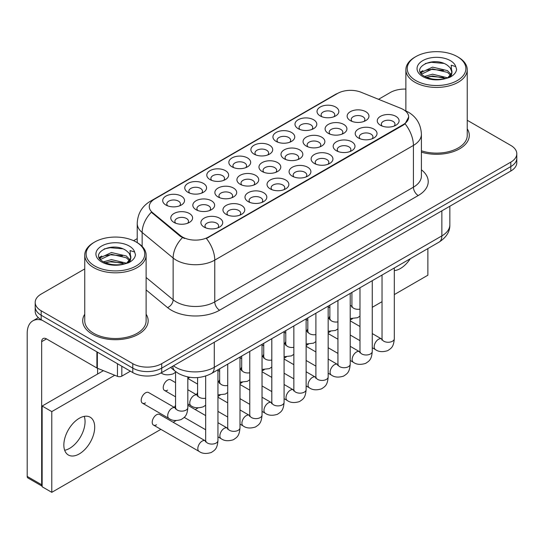 <?xml version="1.0" encoding="UTF-8"?>
<svg xmlns="http://www.w3.org/2000/svg" width="544" height="544" viewBox="0 0 544 544"><rect width="100%" height="100%" fill="white"/><g stroke="black" fill="none" stroke-linecap="round" stroke-linejoin="round"><path stroke-width="0.82" d="M320.219 115.94L320.219 115.94A10.907 6.297 180 0 1 320.219 107.032A10.907 6.297 180 0 1 335.648 107.032A10.907 6.297 180 0 1 335.648 115.94A10.907 6.297 180 0 1 320.219 115.94M333.86 116.776A6.82 3.937 0 0 0 334.75 114.825A6.82 3.937 0 0 0 332.758 112.044A6.82 3.937 0 0 0 325.326 111.187A6.82 3.937 0 0 0 321.116 114.825A6.82 3.937 0 0 0 322.007 116.776M254.089 154.122L254.089 154.122A10.907 6.297 180 0 1 254.089 145.214A10.907 6.297 180 0 1 269.518 145.214A10.907 6.297 180 0 1 269.518 154.122A10.907 6.297 180 0 1 254.089 154.122M267.723 154.952A6.82 3.937 0 0 0 268.62 153.007A6.82 3.937 0 0 0 266.621 150.226A6.82 3.937 0 0 0 259.189 149.369A6.82 3.937 0 0 0 254.98 153.007A6.82 3.937 0 0 0 255.877 154.952M232.043 166.845L232.043 166.845A10.907 6.297 180 0 1 232.043 157.937A10.907 6.297 180 0 1 247.472 157.937A10.907 6.297 180 0 1 247.472 166.845A10.907 6.297 180 0 1 232.043 166.845M245.684 167.681A6.82 3.937 0 0 0 246.575 165.736A6.82 3.937 0 0 0 244.576 162.948A6.82 3.937 0 0 0 237.15 162.098A6.82 3.937 0 0 0 232.941 165.736A6.82 3.937 0 0 0 233.832 167.681M209.998 179.574L209.998 179.574A10.907 6.297 180 0 1 209.998 170.666A10.907 6.297 180 0 1 225.427 170.666A10.907 6.297 180 0 1 225.427 179.574A10.907 6.297 180 0 1 209.998 179.574M223.638 180.411A6.82 3.937 0 0 0 224.529 178.459A6.82 3.937 0 0 0 222.537 175.678A6.82 3.937 0 0 0 215.104 174.821A6.82 3.937 0 0 0 210.895 178.459A6.82 3.937 0 0 0 211.786 180.411M276.128 141.392L276.128 141.392A10.907 6.297 180 0 1 276.128 132.484A10.907 6.297 180 0 1 291.557 132.484A10.907 6.297 180 0 1 291.557 141.392A10.907 6.297 180 0 1 276.128 141.392M289.768 142.229A6.82 3.937 0 0 0 290.666 140.277A6.82 3.937 0 0 0 288.667 137.496A6.82 3.937 0 0 0 281.234 136.639A6.82 3.937 0 0 0 277.025 140.277A6.82 3.937 0 0 0 277.923 142.229M298.173 128.663L298.173 128.663A10.907 6.297 180 0 1 298.173 119.755A10.907 6.297 180 0 1 313.602 119.755A10.907 6.297 180 0 1 313.602 128.663A10.907 6.297 180 0 1 298.173 128.663M311.814 129.499A6.82 3.937 0 0 0 312.712 127.554A6.82 3.937 0 0 0 310.712 124.766A6.82 3.937 0 0 0 303.28 123.916A6.82 3.937 0 0 0 299.071 127.554A6.82 3.937 0 0 0 299.962 129.499M187.952 192.304L187.952 192.304A10.907 6.297 180 0 1 187.952 183.396A10.907 6.297 180 0 1 203.381 183.396A10.907 6.297 180 0 1 203.381 192.304A10.907 6.297 180 0 1 187.952 192.304M201.593 193.134A6.82 3.937 0 0 0 202.484 191.189A6.82 3.937 0 0 0 200.491 188.408A6.82 3.937 0 0 0 193.059 187.551A6.82 3.937 0 0 0 188.85 191.189A6.82 3.937 0 0 0 189.74 193.134M165.906 205.027L165.906 205.027A10.907 6.297 180 0 1 165.906 196.119A10.907 6.297 180 0 1 181.336 196.119A10.907 6.297 180 0 1 181.336 205.027A10.907 6.297 180 0 1 165.906 205.027M179.547 205.863A6.82 3.937 0 0 0 180.445 203.918A6.82 3.937 0 0 0 178.446 201.13A6.82 3.937 0 0 0 171.013 200.28A6.82 3.937 0 0 0 166.804 203.918A6.82 3.937 0 0 0 167.695 205.863M350.336 120.598L350.336 120.598A10.907 6.297 180 0 1 350.336 111.69A10.907 6.297 180 0 1 365.765 111.69A10.907 6.297 180 0 1 365.765 120.598A10.907 6.297 180 0 1 350.336 120.598M363.977 121.434A6.82 3.937 0 0 0 364.868 119.483A6.82 3.937 0 0 0 362.868 116.702A6.82 3.937 0 0 0 355.443 115.845A6.82 3.937 0 0 0 351.234 119.483A6.82 3.937 0 0 0 352.124 121.434M328.29 133.328L328.29 133.328A10.907 6.297 180 0 1 328.29 124.42A10.907 6.297 180 0 1 343.72 124.42A10.907 6.297 180 0 1 343.72 133.328A10.907 6.297 180 0 1 328.29 133.328M341.931 134.157A6.82 3.937 0 0 0 342.822 132.212A6.82 3.937 0 0 0 340.83 129.431A6.82 3.937 0 0 0 333.397 128.574A6.82 3.937 0 0 0 329.188 132.212A6.82 3.937 0 0 0 330.079 134.157M262.16 171.51L262.16 171.51A10.907 6.297 180 0 1 262.16 162.602A10.907 6.297 180 0 1 277.59 162.602A10.907 6.297 180 0 1 277.59 171.51A10.907 6.297 180 0 1 262.16 171.51M275.794 172.339A6.82 3.937 0 0 0 276.692 170.394A6.82 3.937 0 0 0 274.693 167.606A6.82 3.937 0 0 0 267.26 166.756A6.82 3.937 0 0 0 263.051 170.394A6.82 3.937 0 0 0 263.949 172.339M240.115 184.232L240.115 184.232A10.907 6.297 180 0 1 240.115 175.324A10.907 6.297 180 0 1 255.544 175.324A10.907 6.297 180 0 1 255.544 184.232A10.907 6.297 180 0 1 240.115 184.232M253.756 185.069A6.82 3.937 0 0 0 254.646 183.124A6.82 3.937 0 0 0 252.647 180.336A6.82 3.937 0 0 0 245.222 179.486A6.82 3.937 0 0 0 241.006 183.124A6.82 3.937 0 0 0 241.903 185.069M218.069 196.962L218.069 196.962A10.907 6.297 180 0 1 218.069 188.054A10.907 6.297 180 0 1 233.498 188.054A10.907 6.297 180 0 1 233.498 196.962A10.907 6.297 180 0 1 218.069 196.962M231.71 197.798A6.82 3.937 0 0 0 232.601 195.847A6.82 3.937 0 0 0 230.602 193.066A6.82 3.937 0 0 0 223.176 192.209A6.82 3.937 0 0 0 218.967 195.847A6.82 3.937 0 0 0 219.858 197.798M196.024 209.692L196.024 209.692A10.907 6.297 180 0 1 196.024 200.784A10.907 6.297 180 0 1 211.453 200.784A10.907 6.297 180 0 1 211.453 209.692A10.907 6.297 180 0 1 196.024 209.692M209.664 210.521A6.82 3.937 0 0 0 210.555 208.576A6.82 3.937 0 0 0 208.563 205.788A6.82 3.937 0 0 0 201.13 204.938A6.82 3.937 0 0 0 196.921 208.576A6.82 3.937 0 0 0 197.812 210.521M306.245 146.05L306.245 146.05A10.907 6.297 180 0 1 306.245 137.142A10.907 6.297 180 0 1 321.674 137.142A10.907 6.297 180 0 1 321.674 146.05A10.907 6.297 180 0 1 306.245 146.05M319.886 146.887A6.82 3.937 0 0 0 320.783 144.942A6.82 3.937 0 0 0 318.784 142.154A6.82 3.937 0 0 0 311.352 141.304A6.82 3.937 0 0 0 307.142 144.942A6.82 3.937 0 0 0 308.033 146.887M284.199 158.78L284.199 158.78A10.907 6.297 180 0 1 284.199 149.872A10.907 6.297 180 0 1 299.628 149.872A10.907 6.297 180 0 1 299.628 158.78A10.907 6.297 180 0 1 284.199 158.78M297.84 159.616A6.82 3.937 0 0 0 298.738 157.665A6.82 3.937 0 0 0 296.738 154.884A6.82 3.937 0 0 0 289.306 154.027A6.82 3.937 0 0 0 285.097 157.665A6.82 3.937 0 0 0 285.994 159.616M173.978 222.414L173.978 222.414A10.907 6.297 180 0 1 173.978 213.506A10.907 6.297 180 0 1 189.407 213.506A10.907 6.297 180 0 1 189.407 222.414A10.907 6.297 180 0 1 173.978 222.414M187.619 223.251A6.82 3.937 0 0 0 188.516 221.299A6.82 3.937 0 0 0 186.517 218.518A6.82 3.937 0 0 0 179.085 217.668A6.82 3.937 0 0 0 174.876 221.299A6.82 3.937 0 0 0 175.766 223.251M380.453 125.256L380.453 125.256A10.907 6.297 180 0 1 380.453 116.348A10.907 6.297 180 0 1 395.882 116.348A10.907 6.297 180 0 1 395.882 125.256A10.907 6.297 180 0 1 380.453 125.256M394.094 126.092A6.82 3.937 0 0 0 394.985 124.148A6.82 3.937 0 0 0 392.986 121.36A6.82 3.937 0 0 0 385.553 120.51A6.82 3.937 0 0 0 381.344 124.148A6.82 3.937 0 0 0 382.242 126.092M358.408 137.986L358.408 137.986A10.907 6.297 180 0 1 358.408 129.078A10.907 6.297 180 0 1 373.837 129.078A10.907 6.297 180 0 1 373.837 137.986A10.907 6.297 180 0 1 358.408 137.986M372.048 138.822A6.82 3.937 0 0 0 372.939 136.87A6.82 3.937 0 0 0 370.94 134.089A6.82 3.937 0 0 0 363.514 133.232A6.82 3.937 0 0 0 359.305 136.87A6.82 3.937 0 0 0 360.196 138.822M336.362 150.715L336.362 150.715A10.907 6.297 180 0 1 336.362 141.807A10.907 6.297 180 0 1 351.791 141.807A10.907 6.297 180 0 1 351.791 150.715A10.907 6.297 180 0 1 336.362 150.715M350.003 151.545A6.82 3.937 0 0 0 350.894 149.6A6.82 3.937 0 0 0 348.901 146.812A6.82 3.937 0 0 0 341.469 145.962A6.82 3.937 0 0 0 337.26 149.6A6.82 3.937 0 0 0 338.15 151.545M292.271 176.168L292.271 176.168A10.907 6.297 180 0 1 292.271 167.26A10.907 6.297 180 0 1 307.7 167.26A10.907 6.297 180 0 1 307.7 176.168A10.907 6.297 180 0 1 292.271 176.168M305.912 177.004A6.82 3.937 0 0 0 306.809 175.052A6.82 3.937 0 0 0 304.81 172.271A6.82 3.937 0 0 0 297.378 171.414A6.82 3.937 0 0 0 293.168 175.052A6.82 3.937 0 0 0 294.066 177.004M314.316 163.438L314.316 163.438A10.907 6.297 180 0 1 314.316 154.53A10.907 6.297 180 0 1 329.746 154.53A10.907 6.297 180 0 1 329.746 163.438A10.907 6.297 180 0 1 314.316 163.438M327.957 164.274A6.82 3.937 0 0 0 328.848 162.33A6.82 3.937 0 0 0 326.856 159.542A6.82 3.937 0 0 0 319.423 158.692A6.82 3.937 0 0 0 315.214 162.33A6.82 3.937 0 0 0 316.105 164.274M226.141 214.35L226.141 214.35A10.907 6.297 180 0 1 226.141 205.442A10.907 6.297 180 0 1 241.57 205.442A10.907 6.297 180 0 1 241.57 214.35A10.907 6.297 180 0 1 226.141 214.35M239.782 215.186A6.82 3.937 0 0 0 240.672 213.234A6.82 3.937 0 0 0 238.673 210.453A6.82 3.937 0 0 0 231.248 209.596A6.82 3.937 0 0 0 227.038 213.234A6.82 3.937 0 0 0 227.929 215.186M248.186 201.62L248.186 201.62A10.907 6.297 180 0 1 248.186 192.712A10.907 6.297 180 0 1 263.616 192.712A10.907 6.297 180 0 1 263.616 201.62A10.907 6.297 180 0 1 248.186 201.62M261.827 202.456A6.82 3.937 0 0 0 262.718 200.505A6.82 3.937 0 0 0 260.719 197.724A6.82 3.937 0 0 0 253.286 196.874A6.82 3.937 0 0 0 249.077 200.505A6.82 3.937 0 0 0 249.975 202.456M270.232 188.897L270.232 188.897A10.907 6.297 180 0 1 270.232 179.989A10.907 6.297 180 0 1 285.661 179.989A10.907 6.297 180 0 1 285.661 188.897A10.907 6.297 180 0 1 270.232 188.897M283.866 189.727A6.82 3.937 0 0 0 284.764 187.782A6.82 3.937 0 0 0 282.764 184.994A6.82 3.937 0 0 0 275.332 184.144A6.82 3.937 0 0 0 271.123 187.782A6.82 3.937 0 0 0 272.02 189.727M204.095 227.079L204.095 227.079A10.907 6.297 180 0 1 204.095 218.171A10.907 6.297 180 0 1 219.524 218.171A10.907 6.297 180 0 1 219.524 227.079A10.907 6.297 180 0 1 204.095 227.079M217.736 227.909A6.82 3.937 0 0 0 218.627 225.964A6.82 3.937 0 0 0 216.634 223.176A6.82 3.937 0 0 0 209.202 222.326A6.82 3.937 0 0 0 204.993 225.964A6.82 3.937 0 0 0 205.884 227.909M400.826 108.324A18.408 10.628 180 0 1 403.288 109.514A18.408 10.628 180 0 1 408.68 117.028A18.408 10.628 180 0 1 403.288 124.542L208.495 237.007A18.408 10.628 180 0 1 180.39 235.586L152.592 212.67A18.408 10.628 180 0 1 149.267 206.57A18.408 10.628 180 0 1 154.659 199.056L337.545 93.466A18.408 10.628 180 0 1 361.128 92.269L400.826 108.324M84.748 314.221A32.728 18.897 0 0 0 82.708 320.797A32.728 18.897 0 0 0 92.29 334.159A32.728 18.897 0 0 0 127.962 338.259A32.728 18.897 0 0 0 148.165 320.797A32.728 18.897 0 0 0 146.118 314.221A32.728 18.897 0 0 1 148.165 320.797A32.728 18.897 0 0 1 127.962 338.259A32.728 18.897 0 0 1 92.29 334.159A32.728 18.897 0 0 1 82.708 320.797A32.728 18.897 0 0 1 84.748 314.221M408.68 117.028L405.069 123.801L403.288 125.093L206.421 238.49A23.868 13.777 60 0 1 214.764 260.114A27.275 15.749 180 0 1 176.188 260.114A27.275 15.749 180 0 1 173.135 258.012L142.154 232.472A27.275 15.749 180 0 1 137.224 223.434L137.224 242.631M84.748 268.92L41.181 294.073A20.454 11.812 0 0 0 35.19 302.43L35.19 311.338A20.454 11.812 0 0 0 41.181 319.688L132.79 372.579L132.79 368.125A20.454 11.812 0 0 0 161.724 368.125L510.809 166.58A20.454 11.812 0 0 0 516.8 158.229A20.454 11.812 0 0 1 510.809 166.58L161.724 368.125A20.454 11.812 0 0 1 132.79 368.125L41.181 315.234L132.79 368.125L132.79 363.671A20.454 11.812 0 0 0 161.724 363.671L510.809 162.126A20.454 11.812 0 0 0 516.8 153.775A20.454 11.812 0 0 0 510.809 145.425L467.242 120.272M35.19 306.884A20.454 11.812 0 0 0 41.181 315.234A20.454 11.812 0 0 1 35.19 306.884M184.532 238.49L180.39 236.395L151.354 212.221A23.868 15.96 129.5 0 0 142.154 232.472L142.154 246.391M421.403 152.15A32.728 18.897 0 0 0 469.288 135.402A32.728 18.897 0 0 0 467.242 128.826A32.728 18.897 0 0 1 469.288 135.402A32.728 18.897 0 0 1 421.403 152.15M405.872 89.094A20.454 11.812 0 0 0 390.266 92.534L378.529 99.307M137.224 238.626L133.62 240.706M35.19 302.43A20.454 11.812 0 0 0 41.181 310.78L132.79 363.671M132.79 372.579A20.454 11.812 0 0 0 161.724 372.579L510.809 171.034A20.454 11.812 0 0 0 516.8 162.683L516.8 153.775M69.632 448.351A21.821 12.6 120 0 0 84.238 416.371A21.821 12.6 120 0 1 69.632 448.351A21.821 12.6 120 0 1 64.668 450.269A21.821 12.6 120 0 0 69.632 448.351M121.822 366.241L121.822 376.128L130.383 371.185M42.201 320.273A27.275 15.749 -120 0 0 32.851 320.838A27.275 15.749 -120 0 0 27.2 333.329L27.2 476.415L41.664 484.765L41.664 341.68A6.82 3.937 60 0 1 43.078 338.558A6.82 3.937 60 0 1 46.485 338.892L96.9 368.002L96.9 351.859M42.146 486.193L27.907 477.972A3.407 1.965 -60 0 1 27.2 476.415M97.594 374.027L97.594 368.315M41.664 484.765A3.407 1.965 120 0 0 42.146 486.159M121.822 376.128A3.407 1.965 180 0 1 117.456 376.346L97.356 368.22A3.407 1.965 180 0 1 96.9 368.002M421.403 150.804A30.682 17.714 0 0 0 467.242 135.402L467.242 69.707A30.682 17.714 0 0 0 458.252 57.181L457.286 56.624A29.322 16.925 0 0 0 415.82 56.624A29.322 16.925 0 0 0 415.82 80.56A29.322 16.925 0 0 0 457.286 80.56A29.322 16.925 0 0 0 457.286 56.624L458.252 57.181M415.82 56.624L414.861 57.181A30.682 17.714 0 0 0 405.872 69.707A30.682 17.714 0 0 0 414.861 82.232A30.682 17.714 0 0 0 448.297 86.074A30.682 17.714 0 0 0 467.242 69.707M451.744 72.991L451.969 71.93A15.416 8.901 0 0 0 450.228 67.823L447.467 65.307C433.262 55.257 409.584 68.374 424.198 76.167C430.168 79.404 437.22 80.226 445.352 78.642L449.684 77.384C453.846 75.249 456.158 72.576 456.613 69.38L455.756 66.62L451.2 65.185L451.738 72.991L447.977 77.534M424.653 76.432L432.568 74.195L447.617 77.792M443.639 77.5L431.351 76.446L426.476 77.33L432.568 75.963L445.903 78.526M421.199 73.576L421.668 72.243L432.568 67.13L447.454 70.611L451.037 74.338M421.627 74.086L432.568 68.898L447.454 72.379L450.446 75.174M450.228 67.823L451.962 72.141M451.969 72.495L451.445 75.079L450.255 77.085M420.315 72.087L422.926 70.625M425.313 63.526L431.351 62.302L443.795 63.403M420.648 72.753L421.743 72.1M426.455 70.264L431.351 69.374L443.639 70.428M94.704 242.019L93.738 242.576A30.682 17.714 0 0 0 84.748 255.102L84.748 320.797A30.682 17.714 0 0 0 93.738 333.329A30.682 17.714 0 0 0 127.18 337.164A30.682 17.714 0 0 0 146.118 320.797L146.118 255.102A30.682 17.714 0 0 0 137.136 242.576L136.17 242.019A29.322 16.925 0 0 0 94.704 242.019A29.322 16.925 0 0 0 94.704 265.962A29.322 16.925 0 0 0 136.17 265.962A29.322 16.925 0 0 0 136.17 242.019L137.136 242.576M84.748 255.102A30.682 17.714 0 0 0 93.738 267.628A30.682 17.714 0 0 0 127.18 271.47A30.682 17.714 0 0 0 146.118 255.102M130.621 258.386L130.852 257.332A15.416 8.901 0 0 0 129.105 253.218L126.351 250.702C112.139 240.652 88.461 253.769 103.081 261.562C109.045 264.799 116.096 265.622 124.229 264.037L128.561 262.779C132.722 260.644 135.034 257.978 135.49 254.776L134.64 252.015L130.084 250.58L130.621 258.386L126.854 262.929M103.537 261.834L111.445 259.597L126.5 263.187M122.516 262.895L110.235 261.841L105.352 262.725L111.445 261.365L124.787 263.922M100.082 258.971L100.545 257.638L111.445 252.525L126.337 256.006L129.914 259.733M100.504 259.481L111.445 254.293L126.337 257.774L129.322 260.576M129.105 253.218L130.839 257.543M130.846 257.761L130.322 260.474L129.139 262.48M99.198 257.489L101.81 256.027M104.19 248.928L110.235 247.704L122.672 248.798M99.525 258.148L100.626 257.496M105.332 255.66L110.235 254.769L122.516 255.823M175.556 382.643L170.646 379.807A6.134 3.543 120 0 0 167.579 380.113A6.134 3.543 120 0 0 163.567 385.519A6.134 3.543 120 0 0 164.506 390.436A6.134 3.543 120 0 0 167.579 390.136M142.467 403.165L168.98 418.472A6.134 3.543 -60 0 1 168.042 413.556A6.134 3.543 -60 0 1 172.054 408.15A6.134 3.543 -60 0 1 172.326 408A6.134 3.543 -60 0 1 175.12 407.844L148.6 392.537A6.134 3.543 120 0 0 145.534 392.836A6.134 3.543 120 0 0 141.522 398.249A6.134 3.543 120 0 0 142.467 403.165A6.134 3.543 120 0 0 145.534 402.859M217.947 369.784L217.947 440.538C217.253 449.188 214.758 450.112 211.324 452.479C206.258 454.043 202.184 453.696 199.097 451.418A6.134 3.543 -60 0 1 198.159 446.502A6.134 3.543 -60 0 1 202.164 441.096A6.134 3.543 -60 0 1 202.443 440.946A6.134 3.543 -60 0 1 205.238 440.79L159.623 414.453A6.134 3.543 120 0 0 156.556 414.759A6.134 3.543 120 0 0 152.544 420.165A6.134 3.543 120 0 0 153.483 425.082A6.134 3.543 120 0 0 156.556 424.782M79.274 453.92A21.821 12.6 120 0 0 93.527 434.69A21.821 12.6 120 0 0 90.182 417.207A21.821 12.6 120 0 0 79.274 418.288A21.821 12.6 120 0 0 65.022 437.519A21.821 12.6 120 0 0 68.36 455.002A21.821 12.6 120 0 0 79.274 453.92M394.305 270.592A21.821 12.6 120 0 0 400.391 268.525A21.821 12.6 120 0 0 410.217 258.781M329.868 316.132A6.134 3.543 120 0 0 328.875 318.437M285.777 341.591A6.134 3.543 120 0 0 284.784 343.89M187.83 377.992A6.134 3.543 120 0 0 189.618 377.407M263.738 354.314A6.134 3.543 120 0 0 262.745 356.619M219.647 379.766A6.134 3.543 120 0 0 218.654 382.072M175.556 405.226A6.134 3.543 120 0 0 174.563 407.524M394.305 294.59L427.876 275.203L427.876 248.581M114.757 375.258L51.789 411.604L51.789 492.334L160.881 429.352M173.155 422.266L176.032 420.607M195.201 409.537L198.077 407.878M217.947 396.406L220.116 395.155M239.992 383.676L242.162 382.425M262.038 370.954L264.207 369.696M284.084 358.224L286.253 356.973M306.122 345.494L308.298 344.243M328.168 332.772L330.344 331.514M350.214 320.042L352.383 318.791M372.259 307.312L382.031 301.675M197.601 392.496A6.134 3.543 120 0 0 196.608 394.801M241.692 367.044A6.134 3.543 120 0 0 240.7 369.342M307.822 328.862A6.134 3.543 120 0 0 306.83 331.16M103.408 370.668L42.146 406.042L42.146 486.771L51.789 492.334M51.789 411.604L42.146 406.042M208.495 237.007L208.495 237.558M180.39 235.586L180.39 236.395M152.592 212.67L152.592 213.472M403.288 124.542L403.288 125.093M421.403 169.803A34.095 19.686 180 0 1 418.234 195.534L219.586 310.223A6.82 3.937 60 0 1 214.764 301.872L413.413 187.184A27.275 15.749 0 0 0 421.403 176.045L421.403 134.286A27.275 15.749 180 0 1 413.413 145.425A23.868 13.777 -120 0 0 405.069 123.801M219.586 310.223A34.095 19.686 180 0 1 171.367 310.223A34.095 19.686 180 0 1 167.545 307.591L146.118 289.925M182.43 237.66A23.868 15.96 129.5 0 0 173.135 258.012L173.135 299.764A27.275 15.749 0 0 0 176.188 301.872A27.275 15.749 0 0 0 214.764 301.872L214.764 260.114L413.413 145.425L413.413 187.184A6.82 3.937 60 0 0 418.234 195.534M421.403 134.286C420.94 124.481 416.629 117.13 408.469 112.227L405.028 110.548A23.868 11.179 112 0 0 404.702 110.432M152.626 200.444A23.868 13.777 -120 0 0 150.151 201.375C141.998 206.278 137.686 213.629 137.224 223.434M150.151 201.375L335.539 94.343A23.868 13.777 60 0 1 337.348 93.575M161.724 363.671L161.724 372.579M510.809 162.126L510.809 171.034M41.181 310.78L41.181 319.688M146.118 277.494L173.135 299.764A6.82 4.563 -50.5 0 1 167.545 307.591M173.448 365.806A27.275 15.749 0 0 0 175.705 367.288A27.275 15.749 0 0 0 214.282 367.288L441.857 235.899A27.275 15.749 0 0 0 449.847 224.76C450.044 231.526 446.44 237.32 439.035 242.141L211.453 373.531A13.641 7.874 60 0 0 214.282 367.288L214.282 342.237M441.857 210.841L441.857 235.899A13.641 7.874 60 0 1 439.035 242.141M172.7 366.241A13.641 9.119 129.5 0 0 175.148 371.192L170.605 367.452M217.947 440.538A6.134 3.543 180 0 1 215.866 443.197A6.134 3.543 180 0 1 207.468 443.04A6.134 3.543 180 0 1 205.673 440.538L205.476 441.864L206.026 441.408M187.83 376.965L187.83 407.592A6.134 3.543 180 0 1 185.756 410.251A6.134 3.543 180 0 1 177.358 410.101A6.134 3.543 180 0 1 175.556 407.592L175.556 371.525M239.992 357.054L239.992 427.808A6.134 3.543 180 0 1 237.912 430.467A6.134 3.543 180 0 1 229.514 430.311A6.134 3.543 180 0 1 227.718 427.808L227.521 429.134L228.072 428.679M239.992 427.808C239.292 436.465 236.796 437.39 233.369 439.749C228.303 441.32 224.223 440.966 221.143 438.688A6.134 3.543 -60 0 1 220.204 433.772A6.134 3.543 -60 0 1 224.21 428.366A6.134 3.543 -60 0 1 224.482 428.216A6.134 3.543 -60 0 1 227.283 428.06L227.698 428.284M262.038 344.332L262.038 415.079A6.134 3.543 180 0 1 259.957 417.738A6.134 3.543 180 0 1 251.559 417.588A6.134 3.543 180 0 1 249.764 415.079L249.567 416.405L250.111 415.956M262.038 415.079C261.338 423.735 258.842 424.66 255.415 427.02C250.349 428.59 246.269 428.237 243.188 425.966A6.134 3.543 -60 0 1 242.25 421.049A6.134 3.543 -60 0 1 246.255 415.636A6.134 3.543 -60 0 1 246.527 415.494A6.134 3.543 -60 0 1 249.322 415.337L249.744 415.555M284.084 331.602L284.084 402.356A6.134 3.543 180 0 1 282.003 405.015A6.134 3.543 180 0 1 273.605 404.858A6.134 3.543 180 0 1 271.81 402.356L271.612 403.682L272.156 403.226M284.084 402.356C283.383 411.006 280.888 411.93 277.46 414.297C272.388 415.868 268.314 415.514 265.234 413.236A6.134 3.543 -60 0 1 264.289 408.32A6.134 3.543 -60 0 1 268.301 402.914A6.134 3.543 -60 0 1 268.573 402.764A6.134 3.543 -60 0 1 271.368 402.608L271.789 402.825M306.122 318.872L306.122 389.626A6.134 3.543 180 0 1 304.048 392.285A6.134 3.543 180 0 1 295.65 392.136A6.134 3.543 180 0 1 293.848 389.626L293.651 390.952L294.202 390.497M306.122 389.626C305.429 398.283 302.933 399.208 299.506 401.567C294.433 403.138 290.36 402.784 287.28 400.506A6.134 3.543 -60 0 1 286.334 395.59A6.134 3.543 -60 0 1 290.346 390.184A6.134 3.543 -60 0 1 290.618 390.034A6.134 3.543 -60 0 1 293.413 389.878L293.835 390.102M205.673 398.228A6.134 3.543 180 0 1 199.396 397.372A6.134 3.543 180 0 1 197.601 394.862L197.601 377.57M187.83 403.9L191.026 405.749A6.134 3.543 -60 0 1 190.087 400.833A6.134 3.543 -60 0 1 194.092 395.42A6.134 3.543 -60 0 1 194.371 395.277A6.134 3.543 -60 0 1 197.166 395.121L187.83 389.728M227.718 385.499A6.134 3.543 180 0 1 221.442 384.642A6.134 3.543 180 0 1 219.647 382.14L219.647 368.805M217.947 382.106A6.134 3.543 -60 0 1 219.212 382.391L217.947 381.664M249.764 372.776A6.134 3.543 180 0 1 243.488 371.919A6.134 3.543 180 0 1 241.692 369.41L241.692 356.075M239.992 369.383A6.134 3.543 -60 0 1 241.25 369.662L239.992 368.934M41.664 341.68L46.485 338.892M97.356 352.118L97.356 368.22M117.456 376.346L117.456 363.725M455.756 66.62A19.509 11.261 0 0 0 450.35 60.629A19.509 11.261 0 0 0 422.763 60.629A19.509 11.261 0 0 0 422.763 76.554A19.509 11.261 0 0 0 445.352 78.642M447.787 78.03A15.416 8.901 0 0 0 451.948 72.434M134.64 252.015A19.509 11.261 0 0 0 129.227 246.024A19.509 11.261 0 0 0 101.64 246.024A19.509 11.261 0 0 0 101.64 261.95A19.509 11.261 0 0 0 124.229 264.037M126.67 263.425A15.416 8.901 0 0 0 130.825 257.836M271.81 360.046A6.134 3.543 180 0 1 265.533 359.19A6.134 3.543 180 0 1 263.738 356.687L263.738 343.346M262.038 356.653A6.134 3.543 -60 0 1 263.296 356.939L262.038 356.211M328.168 306.15L328.168 376.897A6.134 3.543 180 0 1 326.094 379.556A6.134 3.543 180 0 1 317.696 379.406A6.134 3.543 180 0 1 315.894 376.897L315.697 378.223L316.248 377.774M328.168 376.897C327.474 385.553 324.979 386.478 321.552 388.844C316.479 390.408 312.406 390.055 309.318 387.784A6.134 3.543 -60 0 1 308.38 382.867A6.134 3.543 -60 0 1 312.392 377.454A6.134 3.543 -60 0 1 312.664 377.312A6.134 3.543 -60 0 1 315.459 377.155L315.88 377.373M350.214 293.42L350.214 364.174A6.134 3.543 180 0 1 348.133 366.833A6.134 3.543 180 0 1 339.735 366.676A6.134 3.543 180 0 1 337.94 364.174L337.742 365.5L338.293 365.044M350.214 364.174C349.513 372.824 347.024 373.748 343.59 376.115C338.524 377.686 334.451 377.332 331.364 375.054A6.134 3.543 -60 0 1 330.426 370.138A6.134 3.543 -60 0 1 334.431 364.732A6.134 3.543 -60 0 1 334.703 364.582A6.134 3.543 -60 0 1 337.504 364.426L337.919 364.643M372.259 280.69L372.259 351.444A6.134 3.543 180 0 1 370.178 354.103A6.134 3.543 180 0 1 361.78 353.954A6.134 3.543 180 0 1 359.985 351.444L359.788 352.77L360.339 352.315M372.259 351.444C371.559 360.101 369.063 361.026 365.636 363.385C360.57 364.956 356.49 364.602 353.41 362.324A6.134 3.543 -60 0 1 352.471 357.408A6.134 3.543 -60 0 1 356.476 352.002A6.134 3.543 -60 0 1 356.748 351.852A6.134 3.543 -60 0 1 359.543 351.696L359.965 351.92M394.305 267.968L394.305 338.715A6.134 3.543 180 0 1 392.224 341.374A6.134 3.543 180 0 1 383.826 341.224A6.134 3.543 180 0 1 382.031 338.715L381.834 340.041L382.378 339.592M394.305 338.715C393.604 347.371 391.109 348.296 387.682 350.662C382.616 352.226 378.536 351.873 375.455 349.602A6.134 3.543 -60 0 1 374.51 344.685A6.134 3.543 -60 0 1 378.522 339.272A6.134 3.543 -60 0 1 378.794 339.13A6.134 3.543 -60 0 1 381.589 338.973L382.01 339.191M293.848 347.317A6.134 3.543 180 0 1 287.579 346.46A6.134 3.543 180 0 1 285.777 343.958L285.777 330.623M284.084 343.924A6.134 3.543 -60 0 1 285.342 344.209L284.084 343.482M315.894 334.594A6.134 3.543 180 0 1 309.624 333.737A6.134 3.543 180 0 1 307.822 331.228L307.822 317.893M306.122 331.201A6.134 3.543 -60 0 1 307.387 331.48L306.122 330.752M337.94 321.864A6.134 3.543 180 0 1 331.663 321.008A6.134 3.543 180 0 1 329.868 318.505L329.868 305.164M328.168 318.471A6.134 3.543 -60 0 1 329.433 318.757L328.168 318.029M359.985 309.135A6.134 3.543 180 0 1 353.709 308.278A6.134 3.543 180 0 1 351.914 305.776L351.914 292.441M350.214 305.742A6.134 3.543 -60 0 1 351.478 306.027L350.214 305.3M335.539 94.343L339.918 92.31M405.028 110.548L404.668 110.405M211.453 373.531C200.478 379.046 189.502 379.046 178.527 373.531L175.148 371.192M449.847 224.76L449.847 206.23M199.097 451.418L153.483 425.082M205.673 376.054L205.673 440.538M205.238 440.79L205.652 441.007M175.542 408.068L175.12 407.844M168.98 418.472C172.006 420.743 176.079 421.097 181.213 419.533C184.64 417.173 187.136 416.248 187.83 407.592M175.909 408.462L175.358 408.918L175.556 407.592M160.908 372.803C163.934 375.068 168.008 375.421 173.142 373.864L175.556 372.273M221.143 438.688L217.947 436.846M205.673 429.76L184.226 417.377M227.718 364.14L227.718 427.808M227.283 428.06L217.947 422.674M205.673 415.589L187.83 405.287M243.188 425.966L239.992 424.116M227.718 417.03L217.947 411.393M249.764 351.417L249.764 415.079M249.322 415.337L239.992 409.945M227.718 402.859L217.947 397.222M265.234 413.236L262.038 411.393M249.764 404.308L239.992 398.664M271.81 338.688L271.81 402.356M271.368 402.608L262.038 397.222M249.764 390.13L239.992 384.492M287.28 400.506L284.084 398.664M271.81 391.578L262.038 385.934M293.848 325.958L293.848 389.626M293.413 389.878L284.084 384.492M271.81 377.407L262.038 371.763M197.581 395.338L197.166 395.121M191.026 405.749C194.052 408.014 198.125 408.367 203.252 406.81L205.673 405.212M175.556 396.814L164.506 390.436M197.955 395.74L197.404 396.188L197.601 394.862M219.626 382.616L219.212 382.391M217.947 394.903L225.298 394.08L227.718 392.489M197.601 384.091L187.83 378.447M220 383.01L219.45 383.466L219.647 382.14M241.672 369.886L241.25 369.662M239.992 382.18L247.343 381.351L249.764 379.76M219.647 371.362L217.947 370.382M242.039 370.28L241.495 370.736L241.692 369.41M32.851 320.838L38.366 317.655M405.872 110.908L405.872 69.707M263.718 357.156L263.296 356.939M262.038 369.451L269.389 368.628L271.81 367.03M241.692 358.632L239.992 357.653M264.085 357.558L263.541 358.006L263.738 356.687M309.318 387.784L306.122 385.934M293.848 378.848L284.084 373.211M315.894 313.235L315.894 376.897M315.459 377.155L306.122 371.763M293.848 364.677L284.084 359.04M331.364 375.054L328.168 373.211M315.894 366.126L306.122 360.482M337.94 300.506L337.94 364.174M337.504 364.426L328.168 359.04M315.894 351.948L306.122 346.31M353.41 362.324L350.214 360.482M337.94 353.396L328.168 347.752M359.985 287.776L359.985 351.444M359.543 351.696L350.214 346.31M337.94 339.225L328.168 333.581M375.455 349.602L372.259 347.752M359.985 340.666L350.214 335.029M382.031 275.053L382.031 338.715M381.589 338.973L372.259 333.581M359.985 326.495L350.214 320.858M285.763 344.434L285.342 344.209M284.084 356.721L291.434 355.898L293.848 354.307M263.738 345.909L262.038 344.923M286.13 344.828L285.58 345.284L285.777 343.958M307.809 331.704L307.387 331.48M306.122 343.998L313.48 343.169L315.894 341.578M285.777 333.18L284.084 332.2M308.176 332.098L307.625 332.554L307.822 331.228M329.848 318.974L329.433 318.757M328.168 331.269L335.519 330.446L337.94 328.848M307.822 320.45L306.122 319.471M330.222 319.376L329.671 319.824L329.868 318.505M351.893 306.252L351.478 306.027M350.214 318.539L357.564 317.716L359.985 316.125M329.868 307.727L328.168 306.748M352.267 306.646L351.716 307.102L351.914 305.776"/></g></svg>

